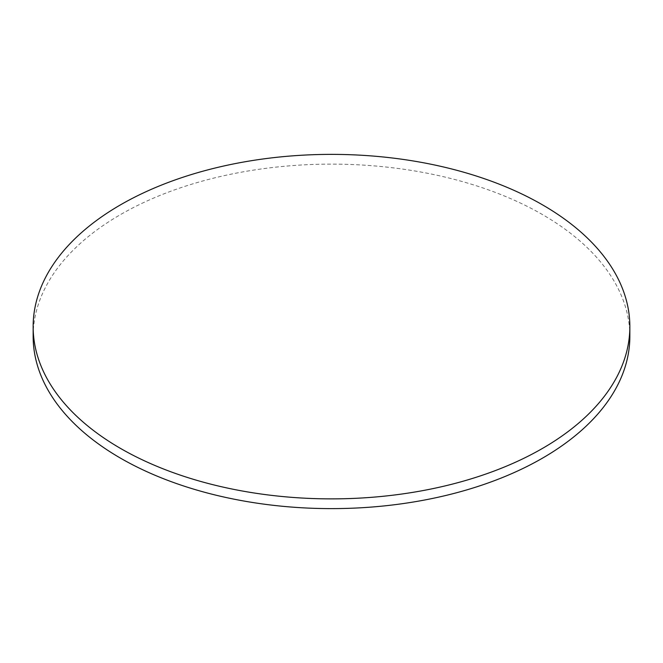 <?xml version="1.0" encoding="UTF-8"?>
<svg xmlns="http://www.w3.org/2000/svg" width="663" height="663" viewBox="0 0 663 663"><rect width="100%" height="100%" fill="white"/><g stroke="black" fill="none" stroke-linecap="round" stroke-linejoin="round"><path stroke-width="0.5" stroke-dasharray="3.31 2.49" d="M629.85 336.373A298.35 172.247 0 0 0 542.467 214.572A298.35 172.247 0 0 0 217.323 177.236A298.35 172.247 0 0 0 33.15 336.373"/><path stroke-width="0.99" d="M120.533 448.428A298.35 172.247 0 0 0 445.677 485.764A298.35 172.247 0 0 0 629.85 326.627A298.35 172.247 0 0 0 542.467 204.826A298.35 172.247 0 0 0 217.323 167.49A298.35 172.247 0 0 0 33.15 326.627A298.35 172.247 0 0 0 120.533 448.428M33.15 326.627L33.15 336.373A298.35 172.247 0 0 0 120.533 458.174A298.35 172.247 0 0 0 445.677 495.51A298.35 172.247 0 0 0 629.85 336.373L629.85 326.627"/></g></svg>
